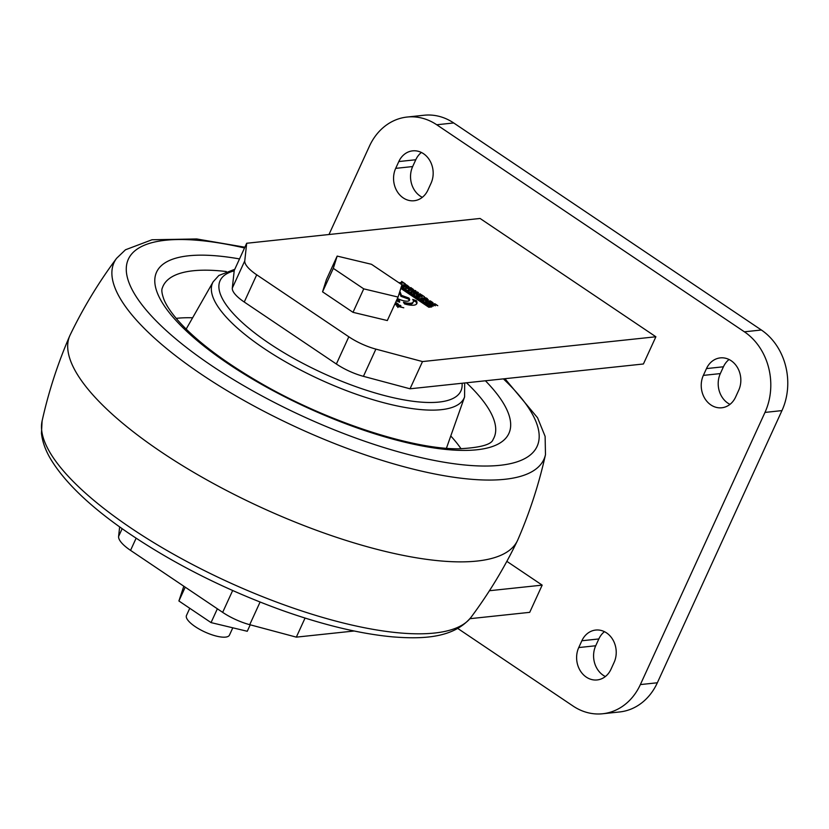 <?xml version="1.0" encoding="UTF-8"?>
<svg xmlns="http://www.w3.org/2000/svg" width="829" height="829" viewBox="0 0 829 829"><rect width="100%" height="100%" fill="white"/><g stroke="black" fill="none" stroke-linecap="round" stroke-linejoin="round"><path stroke-width="1.24" d="M136.122 538.208L130.547 550.373L222.659 612.362L232.659 590.528M130.547 550.373A31.512 9.834 -155.4 0 1 118.599 536.446L119.645 526.892M506.851 561.347L542.176 585.129L529.71 612.341L469.95 618.693M354.138 631.004L296.326 637.138L249.726 624.683A31.512 9.834 -155.4 0 1 222.659 612.362M416.386 300.709A19.295 6.031 -155.4 0 1 416.852 303.58A19.295 6.031 -155.4 0 1 404.531 303.922L403.464 302.212A15.357 4.798 24.6 0 0 413.267 301.932A15.357 4.798 24.6 0 0 412.749 299.404L416.386 300.709L415.92 301.735A19.295 6.031 -155.4 0 1 416.541 304.046M396.355 300.813A19.295 6.031 24.6 0 0 399.63 302.233L399.557 300.865A15.357 4.798 -155.4 0 1 396.863 299.694M400.801 288.399L428.811 307.248L431.774 306.927L401.402 286.492M397.402 298.523A11.223 3.503 24.6 0 0 409.516 300.212A11.223 3.503 24.6 0 0 408.894 298.015L401.381 295.321L400.2 292.098A11.223 3.503 24.6 0 0 399.702 291.891M420.873 298.233L425.65 297.746L427.349 298.616L427.536 299.963L425.785 298.233C423.008 298.036 421.93 298.336 422.552 299.155L425.028 299.549L424.075 298.906L424.686 298.844L426.52 300.077L423.909 300.347L420.863 298.077M428.324 299.715L427.536 299.963M426.666 299.373L426.78 298.709M421.536 299.59L422.002 298.564L422.386 299.507M411.816 292.347L410.863 291.704L415.132 290.451L415.961 291.01L412.407 291.943L417.433 291.995L418.469 292.689L414.987 293.673L420.769 294.243L414.438 294.108L413.484 293.476L416.977 292.45L411.816 292.347M404.251 287.072C401.723 285.974 401.143 285.228 402.511 284.855L406.49 284.834L409.029 286.761L404.251 287.072M401.878 284.979L402.511 284.855L402.075 285.808M422.5 361.568L655.884 336.771L480.074 218.462L246.69 243.26L244.762 260.876A31.512 9.834 24.6 0 0 256.71 274.803L348.822 336.792A31.512 9.834 24.6 0 0 375.889 349.113L422.5 361.568L410.034 388.791L363.423 376.335A31.512 9.834 -155.4 0 1 336.367 364.014L348.822 336.792M395.661 302.336L398.676 304.44L396.158 304.989L395.195 304.336L397.091 303.58L395.298 303.124M397.029 305.031L397.091 303.58M419.899 297.31L416.345 295.393L421.65 294.834L424.5 296.761L421.909 295.487L420.21 295.663L422.034 296.896L419.598 295.735L417.826 295.922L419.899 297.31M411.101 290.098L409.194 290.585L408.272 289.963L410.044 289.445L409.474 288.917L405.619 288.181L410.925 287.611L413.671 289.86L410.593 289.445L411.132 290.057M409.319 290.513L410.044 289.445M428.23 302.865L429.723 302.709L428.769 302.057L429.381 301.994L431.204 303.227L428.593 303.507L425.557 301.228L430.334 300.906L433.018 302.689L432.23 303.113L430.479 301.393C427.702 301.186 426.624 301.497 427.236 302.305L428.065 303.227M432.883 302.989L432.23 303.113M431.349 302.533L431.888 302.295M426.22 302.74L426.697 301.725L427.07 302.658M396.718 306.202L398.283 306.471L399.93 305.186L400.925 305.86L399.651 306.72L403.785 307.787L396.718 306.202M398.925 282.762L402.438 282.388L401.619 281.363L405.36 283.87L403.319 282.979L399.796 283.352M433.163 306.243L429.609 304.326L434.914 303.756L437.774 305.683L435.173 304.419L433.474 304.595L435.298 305.828L432.862 304.657L431.101 304.844L433.163 306.243M352.999 312.326L322.554 291.829L326.419 279.56L337.165 256.088L333.299 268.358L363.744 288.855L352.999 312.326L387.319 320.543L398.065 297.062L363.744 288.855M655.884 336.771L643.418 363.983L410.034 388.791M738.701 390.283L735.592 397.081A21.658 18.207 -96.1 0 1 721.758 407.775A21.658 18.207 -96.1 0 1 704.453 397.858A21.658 18.207 -96.1 0 1 703.355 375.392L706.474 368.584A21.658 18.207 -96.1 0 1 720.297 357.89A21.658 18.207 -96.1 0 1 737.613 367.817A21.658 18.207 -96.1 0 1 738.701 390.283M614.092 662.444L610.983 669.252A21.658 18.207 -96.1 0 1 597.149 679.946A21.658 18.207 -96.1 0 1 579.844 670.029A21.658 18.207 -96.1 0 1 578.746 647.563L581.865 640.755A21.658 18.207 -96.1 0 1 595.688 630.061A21.658 18.207 -96.1 0 1 613.004 639.978A21.658 18.207 -96.1 0 1 614.092 662.444M431.039 183.24L427.93 190.048A21.658 18.207 -96.1 0 1 414.096 200.742A21.658 18.207 -96.1 0 1 396.79 190.825A21.658 18.207 -96.1 0 1 395.692 168.36L398.811 161.551A21.658 18.207 -96.1 0 1 412.635 150.857A21.658 18.207 -96.1 0 1 429.95 160.774A21.658 18.207 -96.1 0 1 431.039 183.24M764.98 412.417L640.371 684.578L657.345 682.775L781.954 410.604L764.98 412.417A59.077 49.657 -96.1 0 0 744.39 331.807L761.364 330.004L453.701 122.961L436.728 124.764L744.39 331.807M436.728 124.764A59.077 49.657 -96.1 0 0 407.122 117.044A59.077 49.657 -96.1 0 0 369.413 146.225L328.989 234.514M657.345 682.775A59.077 49.657 83.9 0 1 619.636 711.956L602.662 713.759A59.077 49.657 -96.1 0 1 573.057 706.039L457.877 628.527M602.662 713.759A59.077 49.657 -96.1 0 0 640.371 684.578M729.054 359.506A21.658 18.207 -96.1 0 0 723.448 366.781L720.328 373.589A21.658 18.207 -96.1 0 0 729.976 404.365M604.445 631.677A21.658 18.207 -96.1 0 0 598.839 638.952L595.719 645.76A21.658 18.207 -96.1 0 0 605.367 676.537M421.391 152.463A21.658 18.207 -96.1 0 0 415.785 159.748L412.666 166.556A21.658 18.207 -96.1 0 0 422.324 197.323M761.364 330.004A59.077 49.657 83.9 0 1 781.954 410.604M407.122 117.044L424.096 115.241A59.077 49.657 83.9 0 1 453.701 122.961M542.176 585.129L489.442 590.725M305.062 618.061L296.326 637.138M256.71 274.803L244.254 302.025A31.512 9.834 -155.4 0 1 232.307 288.098L234.234 270.482L246.69 243.26M244.254 302.025L336.367 364.014M395.319 303.124L395.682 302.326M397.205 304.657L397.92 303.797M397.454 304.813L398.2 305.466M405.516 285.217L402.801 285.715L404.096 286.575L407.92 286.181L405.516 285.217M407.453 287.28L407.92 286.181M407.495 287.114L407.858 286.326M402.138 285.87L402.728 285.798M421.319 295.549L421.65 294.834M411.184 288.264L409.485 288.451L411.194 289.445L411.847 288.72L411.184 288.264M409.63 289.891L410.728 290.461M411.07 289.704L411.847 288.72M410.593 288.326L410.925 287.611M412.303 289.881L412.873 288.927M410.2 290.305L410.593 289.445M409.599 290.43L409.982 289.58M411.775 292.316L412.303 292.16M414.728 291.331L415.132 290.451M416.718 293.01L417.433 291.995M419.692 294.222L419.94 293.684M416.624 293.217L416.977 292.45M429.391 303.414L429.723 302.709M426.065 301.963L426.614 301.901M424.707 300.264L425.028 299.549M421.37 298.803L421.92 298.751M399.93 305.186L397.837 307.497L398.293 306.471M399.454 306.212L400.448 306.875M402.117 283.103L402.438 282.388M434.583 304.481L434.914 303.756M409.143 300.668A11.223 3.503 24.6 0 0 408.428 299.041L400.915 296.336L399.733 293.124L400.2 292.098M400.915 296.336L401.381 295.321M408.428 299.041L408.894 298.015M430.064 307.113L401.06 287.59M399.101 302.015L399.091 301.891A15.357 4.798 -155.4 0 1 396.397 300.72M399.091 301.891L399.557 300.865M404.324 303.59A15.357 4.798 24.6 0 0 412.801 302.958L413.267 301.932M413.37 300.813L415.92 301.735M322.554 291.829L333.299 268.358M337.165 256.088L371.485 264.296L401.941 284.793L398.065 297.062M185.219 587.17L178.898 600.973L183.81 586.217M217.364 608.797L211.043 622.6L247.27 631.273L250.223 624.817M211.043 622.6L178.898 600.973M232.804 627.812L229.446 635.128A23.637 7.378 -155.4 0 1 204.887 631.999A23.637 7.378 -155.4 0 1 186.473 615.46L189.758 608.279M244.887 247.218L196.639 238.959L152.018 239.757L125.48 249.778L116.599 258.296C98.682 282.337 83.201 307.891 70.164 334.937A246.172 76.869 24.6 0 0 69.771 335.786A246.172 76.869 24.6 0 0 161.178 451.929A246.172 76.869 24.6 0 0 517.41 540.736A246.172 76.869 24.6 0 0 517.804 539.876C529.762 512.343 538.985 483.929 545.482 454.644L545.119 436.386L537.555 417.764L504.934 378.708M415.785 159.748L398.811 161.551M412.666 166.556L395.692 168.36M598.839 638.952L581.865 640.755M595.719 645.76L578.746 647.563M723.448 366.781L706.474 368.584M720.328 373.589L703.355 375.392M260.078 602.061L249.726 624.683M118.599 536.446L122.153 528.684M375.889 349.113L363.423 376.335M232.307 288.098L244.762 260.876M462.054 383.257A132.422 41.346 -155.4 0 1 312.274 368.128A132.422 41.346 -155.4 0 1 234.192 270.855M470.976 617.377C453.525 638.112 423.008 639.283 392.666 636.869C360.076 633.843 323.061 624.942 281.601 610.175C224.742 589.533 173.282 563.544 127.22 532.218C90.827 507.161 65.47 483.058 51.17 459.888C45.699 450.924 42.455 442.054 41.45 433.287L42.092 421.028A236.369 73.812 24.6 0 0 131.262 528.249A236.369 73.812 24.6 0 0 470.976 617.377C488.892 593.336 504.374 567.782 517.41 540.736M116.599 258.296A236.369 73.812 24.6 0 0 201.654 374.49A236.369 73.812 24.6 0 0 420.386 470.862A236.369 73.812 24.6 0 0 545.482 454.634M239.519 258.928A193.758 60.507 24.6 0 0 180.763 325.528A193.758 60.507 24.6 0 0 424.738 446.427A193.758 60.507 24.6 0 0 485.421 380.78M503.379 378.863A224.794 70.196 -155.4 0 1 439.888 461.494A224.794 70.196 -155.4 0 1 150.899 315.362A224.794 70.196 -155.4 0 1 244.534 247.975M192.618 317.787A176.411 55.087 24.6 0 0 176.194 318.367M461.059 448.79A176.411 55.087 24.6 0 0 450.769 435.971M466.499 382.791A182.007 56.838 -155.4 0 1 493.1 439.443C491.576 444.613 480.167 447.733 458.883 448.8C410.977 449.401 322.274 419.909 255.684 380.221C220.97 359.651 195.084 339.745 178.028 320.502C170.94 312.315 166.235 305.279 163.893 299.373C161.862 293.704 161.344 289.922 162.329 288.005A182.007 56.838 -155.4 0 1 226.265 271.529M234.773 269.29L218.835 275.487L213.167 281.787A138.319 43.191 24.6 0 0 263.871 348.356A138.319 43.191 24.6 0 0 464.592 396.894L446.427 448.251M412.521 289.394L412.054 290.409M410.044 289.528L409.578 290.544M431.878 302.357L431.412 303.383M427.184 299.207L426.717 300.222M42.092 421.028C48.59 391.744 57.812 363.33 69.771 335.786M213.167 281.787L186.162 329.103M464.592 396.894L464.675 382.977"/></g></svg>
